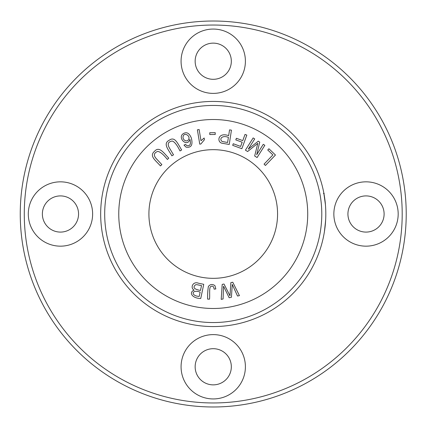 <?xml version="1.0" encoding="UTF-8"?>
<svg xmlns="http://www.w3.org/2000/svg" width="428" height="428" viewBox="0 0 428 428"><rect width="100%" height="100%" fill="white"/><g stroke="black" fill="none" stroke-linecap="round" stroke-linejoin="round"><path stroke-width="0.64" d="M246.817 135.093L245.014 134.435L242.762 140.614L236.379 138.287L235.796 139.892L242.178 142.219L240.643 146.429L233.271 143.744L232.682 145.343L241.857 148.693L246.817 135.093M173.522 154.834L169.237 147.665C167.209 143.942 168.215 141.727 172.254 141.021C174.608 141.85 177.192 145.167 180.001 150.961L181.649 149.977C177.577 143.332 174.838 136.051 169.183 140.277C162.704 143.669 168.29 149.329 171.874 155.819L173.522 154.834M231.446 130.16L229.552 129.871L228.654 135.681C218.371 131.867 216.531 141.513 221.683 143.161L229.237 144.466L231.446 130.16M183.987 145.119L186.105 147.168C191.284 147.949 193.033 144.921 191.353 138.078C189.545 133.584 187.18 131.942 184.259 133.151C176.036 136.682 187.191 148.27 189.92 139.325C191.145 144.257 190.086 146.349 186.747 145.6L185.602 144.391L183.987 145.119M277.569 214A64.328 64.328 0 0 1 181.076 269.71A64.328 64.328 0 0 1 181.076 158.29A64.328 64.328 0 0 1 277.569 214M264.836 145.306L263.274 144.316L256.693 154.733L259.732 142.08L258.277 141.16L248.251 149.153L254.719 138.913L253.157 137.923L245.426 150.158L247.603 151.539L257.806 143.327L254.665 156.001L257.105 157.541L264.836 145.306M197.388 129.823L199.758 144.161L200.893 143.974L204.429 139.71L204.151 138.014L200.989 140.705L199.143 129.534L197.388 129.823M161.864 164.62L156.156 158.521C153.379 155.316 153.893 152.94 157.691 151.389C160.163 151.705 163.394 154.39 167.375 159.457L168.771 158.146C163.384 152.518 159.157 145.985 154.529 151.314C148.923 156.006 155.578 160.35 160.463 165.93L161.864 164.62M232.773 282.229L230.858 282.619L229.98 295.791L223.999 284.026L222.191 284.395L221.201 299.37L223.09 298.985L223.523 286.188L229.157 297.744L231.42 297.278L232.26 284.401L237.513 296.032L239.434 295.641L232.773 282.229M275.455 155.011L268.923 148.757L267.741 149.987L272.893 154.92L264.06 164.143L265.446 165.465L275.455 155.011M215.835 288.954L214.947 285.674C212.486 283.887 210.298 284.149 208.377 286.455C207.799 290.029 207.548 294.25 207.617 299.119L209.538 299.167C209.977 294.833 209.025 287.407 210.774 286.514C212.7 285.562 213.807 286.444 214.102 289.146L215.835 288.954M203.744 284.315L198.341 283.175C193.237 281.03 189.781 287.627 194.119 290.152C188.309 292.517 192.466 298.466 200.748 298.476L203.744 284.315M215.22 132.685L209.757 132.739L209.774 134.526L215.236 134.472L215.22 132.685M325.81 214A112.575 112.575 0 0 1 156.953 311.488A112.575 112.575 0 0 1 156.953 116.512A112.575 112.575 0 0 1 325.81 214M325.414 204.573C325.168 200.058 323.557 191.337 323.712 192.349L325.414 204.573L324.681 198.089M324.37 196.035L324.483 196.773L324.37 196.035M324.611 197.608L324.793 198.902M325.36 203.921L325.387 204.263M324.023 194.002L324.092 194.419M324.296 195.58L324.36 195.987M324.531 197.083L324.585 197.431M325.125 201.593L325.045 200.887M325.039 200.855L324.713 198.303M325.633 220.372L324.413 231.692M324.579 230.617L324.638 230.227M325.51 222.266L325.531 221.918M325.574 221.335L325.526 222.036M325.478 222.662L325.43 223.25M325.681 219.42L324.943 227.953M324.996 200.481L324.595 197.511M324.039 194.114L324.156 194.777M324.424 196.377L324.547 197.164M406.22 214A192.98 192.98 0 0 0 116.748 46.871A192.98 192.98 0 0 0 116.748 381.129A192.98 192.98 0 0 0 406.22 214M402.197 214A188.962 188.962 0 0 1 118.759 377.646A188.962 188.962 0 0 1 118.759 50.354A188.962 188.962 0 0 1 402.197 214M213.24 398.939A32.164 32.164 0 0 1 185.383 350.692A32.164 32.164 0 0 1 241.092 350.692A32.164 32.164 0 0 1 213.24 398.939M213.24 93.39A32.164 32.164 0 0 1 185.383 45.143A32.164 32.164 0 0 1 241.092 45.143A32.164 32.164 0 0 1 213.24 93.39M366.015 246.164A32.164 32.164 0 0 1 338.163 197.918A32.164 32.164 0 0 1 393.872 197.918A32.164 32.164 0 0 1 366.015 246.164M60.46 246.164A32.164 32.164 0 0 1 32.608 197.918A32.164 32.164 0 0 1 88.318 197.918A32.164 32.164 0 0 1 60.46 246.164M60.46 195.906A18.094 18.094 0 0 0 44.796 223.047A18.094 18.094 0 0 0 76.131 223.047A18.094 18.094 0 0 0 60.46 195.906M366.015 195.906A18.094 18.094 0 0 0 350.35 223.047A18.094 18.094 0 0 0 381.685 223.047A18.094 18.094 0 0 0 366.015 195.906M213.24 43.132A18.094 18.094 0 0 0 197.57 70.267A18.094 18.094 0 0 0 228.905 70.267A18.094 18.094 0 0 0 213.24 43.132M213.24 348.686A18.094 18.094 0 0 0 197.57 375.821A18.094 18.094 0 0 0 228.905 375.821A18.094 18.094 0 0 0 213.24 348.686M321.786 214A108.546 108.546 0 0 1 158.965 308.005A108.546 108.546 0 0 1 158.965 119.995A108.546 108.546 0 0 1 321.786 214M307.721 214A94.481 94.481 0 0 1 166 295.823A94.481 94.481 0 0 1 166 132.177A94.481 94.481 0 0 1 307.721 214M325.253 225.198L325.585 221.11M324.627 230.269L325.103 226.621M183.264 136.024C184.441 132.172 190.46 135.837 188.7 139.218C187.202 142.947 181.782 139.763 183.264 136.024M200.133 292.131L199.229 296.411C190.39 296.021 191.648 288.884 200.133 292.131M201.518 285.588L200.486 290.457C194.103 289.291 192.456 287.402 195.537 284.802L196.698 284.641L201.518 285.588M228.392 137.372L227.6 142.487L222.196 141.518C218.858 139.154 222.062 134.852 228.392 137.372M323.413 193.52L324.226 193.52"/></g></svg>
